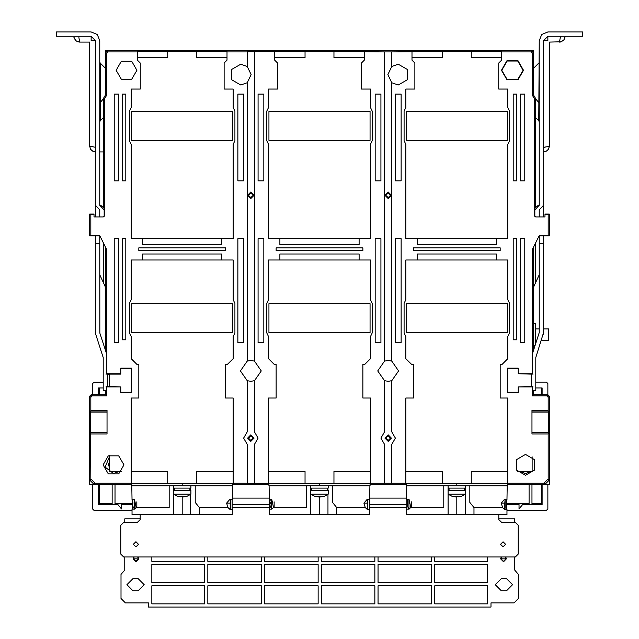 <?xml version="1.0" encoding="UTF-8"?>
<svg xmlns="http://www.w3.org/2000/svg" width="639" height="639" viewBox="0 0 639 639"><rect width="100%" height="100%" fill="white"/><g stroke="black" fill="none" stroke-linecap="round" stroke-linejoin="round"><path stroke-width="0.96" d="M543.541 148L543.541 147.29L549.316 146.427L548.757 148.631L547.503 150.349L545.682 151.507L543.541 151.922L545.682 151.507L547.639 150.213L548.629 148.879L549.316 146.139L549.316 42.07L561.314 41.759L564.021 39.818L565.211 36.631L563.718 40.177L560.451 41.982L559.437 42.062L560.595 36.287L547.871 36.287L547.871 40.624L543.541 40.624L543.541 205.255L539.204 209.872L539.204 216.964M79.356 39.522L79.563 42.07L89.684 42.07L89.684 146.427L90.674 149.382L93.118 151.427L95.459 151.922L93.294 151.499L91.377 150.229L90.387 148.895L89.684 146.139L95.459 147.29L95.459 151.922L95.459 148.847M79.563 42.07L75.945 40.8L73.852 37.214L75.474 40.377L77.399 41.647L79.563 42.07L78.916 37.645M541.281 340.475L548.597 340.475L548.597 328.909L543.541 328.909M535.586 343.966L535.586 323.853L533.421 323.853M109.173 463.77L108.566 463.77L108.566 465.935L109.173 465.935M169.175 485.808L169.175 507.494L136.179 507.494L134.486 508.94M187.243 496.168L190.861 494.195L173.512 494.195L173.512 514.714L232.308 514.714L232.308 509.211L229.736 509.211L229.736 508.213M195.199 485.808L195.199 502.406L199.328 507.494L199.328 514.714M230.463 506.048L230.463 500.265M136.802 506.727L136.802 501.863M134.31 499.618L134.31 508.94L134.733 508.94M132.912 499.994L132.401 502.286L132.912 502.286L132.872 503.157L132.912 502.286M132.912 506.312L132.401 504.019L132.912 504.019L132.872 503.157M228.666 508.213L230.463 508.213L230.463 499.562M306.488 485.808L306.488 507.494L273.492 507.494L271.799 508.94M324.556 496.168L328.174 494.195L310.826 494.195L310.826 514.714L369.622 514.714L369.622 509.211L367.058 509.211L367.058 508.213M332.512 485.808L332.512 502.406L336.641 507.494L336.641 514.714M367.776 506.048L367.776 500.265M274.115 506.727L274.115 501.863M271.623 499.618L271.623 508.94L272.046 508.94M270.225 499.994L269.714 502.286L270.225 502.286L270.185 503.157L270.225 502.286M270.225 506.312L269.714 504.019L270.225 504.019L270.185 503.157M365.979 508.213L367.776 508.213L367.776 499.562M443.801 485.808L443.801 507.494L410.805 507.494L409.112 508.94M461.869 496.168L465.488 494.195L448.139 494.195L448.139 514.714L506.935 514.714L506.935 509.211L504.371 509.211L504.371 508.213M469.825 485.808L469.825 502.406L473.962 507.494L473.962 514.714M505.09 506.048L505.09 500.265M411.428 506.727L411.428 501.863M408.936 499.618L408.936 508.94L409.359 508.94M407.538 499.994L407.027 502.286L407.538 502.286L407.498 503.157L407.538 502.286M407.538 506.312L407.027 504.019L407.538 504.019L407.498 503.157M503.292 508.213L505.09 508.213L505.09 499.562M173.512 485.808L173.512 488.124L190.861 488.124L190.861 485.808M190.861 494.195L190.861 490.432L173.512 490.432L173.512 488.124M173.512 490.432L173.512 494.195L177.203 496.199L181.101 496.998L181.101 496.16L181.101 496.998M183.273 496.998L183.273 496.16L183.273 496.998L187.155 496.16M310.826 485.808L310.826 488.124L328.174 488.124L328.174 485.808M328.174 494.195L328.174 490.432L310.826 490.432L310.826 488.124M310.826 490.432L310.826 494.195L314.516 496.199L318.414 496.998L318.414 496.16L318.414 496.998M320.586 496.998L320.586 496.16L320.586 496.998L324.468 496.16M448.139 485.808L448.139 488.124L465.488 488.124L465.488 485.808M465.488 494.195L465.488 490.432L448.139 490.432L448.139 488.124M448.139 490.432L448.139 494.195L451.829 496.199L455.727 496.998L455.727 496.16L455.727 496.998M457.899 496.998L457.899 496.16L457.899 496.998L461.781 496.16M543.541 201.996L543.541 201.413L543.541 201.996M544.987 147.585L543.541 147.585M91.129 40.624L95.459 40.624L91.129 36.287L91.129 40.624M539.204 121.809L539.204 147.585L539.204 121.801L538.781 120.787L539.204 40.624L541.744 34.49L547.871 31.95L541.744 34.49L539.204 40.624L539.204 62.063M104.133 216.613L104.133 209.88L99.796 205.263L99.796 40.624L97.256 34.49L91.129 31.95L97.256 34.49L99.796 40.624L99.796 62.063L100.219 63.077L100.219 120.787L99.796 121.801L99.796 147.585L99.796 103.015M398.273 84.995L407.291 79.795L407.291 69.387L398.273 64.188L391.771 66.464L387.865 74.587L391.771 82.719L398.273 84.995M525.474 475.256L534.484 470.056L534.484 459.649L525.474 454.441L516.456 459.649L516.456 470.056L525.474 475.256M501.423 70.258L506.943 79.811L517.981 79.811L523.501 70.258L517.981 60.697L506.943 60.697L501.423 70.258M501.815 70.258L507.142 79.476L517.782 79.476L523.109 70.258L517.782 61.032L507.142 61.032L501.815 70.258M247.229 66.464L240.727 64.188L231.709 69.387L231.709 79.795L240.727 84.995L247.229 82.719L251.135 74.587L247.229 66.464L247.229 51.719L305.043 51.44L305.043 57.606L274.69 57.606M103.127 464.849L108.326 473.866L118.734 473.866L123.934 464.849L118.734 455.839L108.326 455.839L103.127 464.849M116.13 70.258L121.338 79.268L131.738 79.268L136.946 70.258L131.738 61.24L121.338 61.24L116.13 70.258M364.31 57.606L333.957 57.606L333.957 51.44L384.542 51.879L384.542 361.139L377.753 370.9L384.542 380.66L388.161 381.307L391.771 380.66L398.56 370.9L391.771 361.139L391.771 82.719M247.229 361.139L240.44 370.9L247.229 380.66L250.839 381.307L254.458 380.66L261.247 370.9L254.458 361.139L250.839 360.492L247.229 361.139L247.229 82.719M250.839 198.537L254.098 195.286L250.839 192.027L247.589 195.286L250.839 198.537M250.839 441.365L254.098 438.114L250.839 434.855L247.589 438.114L250.839 441.365M388.161 192.027L384.902 195.286L388.161 198.537L391.411 195.286L388.161 192.027M388.161 441.365L391.411 438.114L388.161 434.855L384.902 438.114L388.161 441.365M390.501 438.114L388.161 435.766L385.812 438.114L388.161 440.455L390.501 438.114M385.269 438.114L388.161 440.998L391.044 438.114L388.161 435.223L385.269 438.114M253.188 438.114L250.839 435.766L248.499 438.114L250.839 440.455L253.188 438.114M247.956 438.114L250.839 440.998L253.731 438.114L250.839 435.223L247.956 438.114M390.501 195.286L388.161 192.938L385.812 195.286L388.161 197.627L390.501 195.286M385.269 195.286L388.161 198.17L391.044 195.286L388.161 192.395L385.269 195.286M253.188 195.286L250.839 192.938L248.499 195.286L250.839 197.627L253.188 195.286M247.956 195.286L250.839 198.17L253.731 195.286L250.839 192.395L247.956 195.286M119.126 471.47L113.526 473.523L105.155 467.109L109.173 457.356M131.762 485.808L132.041 499.618L134.486 499.618L136.179 507.494M229.736 509.211L227.979 507.494L226.629 503.157L229.736 499.562L232.332 499.562L232.604 485.808M269.083 485.808L269.354 499.618L271.799 499.618L273.492 507.494M367.058 509.211L365.292 507.494L363.942 503.157L367.058 499.562L369.646 499.562L369.917 485.808M406.396 485.808L406.668 499.618L409.112 499.618L410.805 507.494M504.371 509.211L502.605 507.494L501.256 503.157L504.371 499.562L506.959 499.562L507.23 485.808M500.537 544.316L503.069 546.848L505.593 544.316L503.069 541.792L500.537 544.316M133.335 544.316L135.931 546.92L138.535 544.316L135.931 541.72L133.335 544.316M133.711 556.992L133.04 558.845L135.931 561.737L138.823 558.845L138.152 556.992M501.28 556.992L500.609 558.845L503.5 561.737L506.392 558.845L505.721 556.992M137.657 556.992L138.463 558.845L135.931 561.377L133.407 558.845L134.206 556.992M505.225 556.992L506.032 558.845L503.5 561.377L500.968 558.845L501.775 556.992M131.187 483.819L131.594 484.362M89.684 420.766L89.684 484.362L131.187 484.362M105.579 287.502L103.414 282.734L103.414 242.98M535.586 150.477L535.586 207.435L535.586 98.438L533.421 94.828L533.421 50.745L105.579 50.745L105.579 94.828L103.414 98.438L103.414 207.435L103.414 150.477M539.204 274.778L535.586 282.734L535.586 242.98M535.586 282.734L533.421 287.502M549.316 420.766L549.316 484.362L507.813 484.362L507.813 483.819M507.406 484.362L507.813 484.362M405.813 483.819L406.228 484.362M405.813 484.362L370.5 484.362L370.5 483.819M370.093 484.362L370.5 484.362M268.5 483.819L268.907 484.362M232.772 484.362L268.5 484.362M233.187 484.362L233.187 483.819M103.414 282.734L99.796 274.778M94.013 214.64L90.818 214.64L89.684 214.073L94.013 214.073L94.013 216.964M543.541 205.031L543.541 216.964L544.987 216.964L544.987 214.64L548.182 214.64L548.182 235.184L549.316 235.751L540.099 235.751L540.378 235.184L539.084 235.983L532.287 249.585L532.287 373.703L532.918 374.334M406.228 111.45L507.406 111.45L507.406 140.356L406.228 140.356L406.228 111.45M268.907 111.45L370.093 111.45L370.093 140.356L268.907 140.356L268.907 111.45M131.594 111.45L232.772 111.45L232.772 140.356L131.594 140.356L131.594 111.45M120.755 386.891L109.173 386.499L109.173 374.095L120.755 374.095L120.755 368.16L131.594 368.16L131.594 392.426L120.755 392.426L120.755 386.891L106.713 386.891L106.713 395.884L105.579 394.75L91.129 394.75L89.684 396.196L89.684 480.025L94.013 484.362L130.875 484.362L131.235 483.731L233.139 483.731L233.499 484.362L268.188 484.362L268.548 483.731L370.452 483.731L370.812 484.362L405.501 484.362L405.861 483.731L507.765 483.731L508.125 484.362L544.987 484.362L549.316 480.025L548.182 478.891L543.845 483.228L544.987 484.362M533.421 390.764L533.421 394.75L532.287 395.884L546.736 395.884L548.182 397.33L549.316 396.196L549.316 480.025M549.316 396.196L547.871 394.75L546.736 395.884M533.421 394.75L547.871 394.75M533.421 350.643L533.421 247.317M544.987 214.64L544.987 214.073L549.316 214.073L549.316 235.751M532.287 53.325L532.287 95.139L533.421 94.828L533.421 52.19L531.975 50.745L530.841 51.879L532.287 53.325L533.421 52.19M103.414 98.438L104.548 98.757L106.713 95.139L106.713 53.325L108.159 51.879L107.025 50.745L531.975 50.745M107.025 50.745L105.579 52.19L106.713 53.325M106.713 95.139L105.579 94.828L105.579 52.19M89.684 214.073L89.684 235.751L98.901 235.751L98.622 235.184L90.818 235.184L89.684 235.751M105.579 247.317L105.579 350.643M517.446 471.47L532.087 471.47L532.087 456.821M531.975 432.228L531.975 412.195M532.287 395.884L532.287 386.891L532.918 386.26M543.845 483.228L507.765 483.228L507.765 398.001L500.177 398.001L500.177 364.47L501.982 364.47L507.765 358.687L507.765 336.569L509.571 332.959L509.571 303.325L507.765 299.715L507.765 259.961L405.861 259.961L405.861 299.715L404.056 303.325L404.056 332.959L405.861 336.569L405.861 358.687L411.644 364.47L413.449 364.47L413.449 398.001L405.861 398.001L405.861 483.228L247.229 483.388L247.229 444.369L243.619 438.114L247.229 431.852L247.229 380.66M391.771 380.66L391.771 431.852L395.381 438.114L391.771 444.369L391.771 483.228M391.771 66.464L391.771 51.879L442.356 51.44L442.356 57.606L412.003 57.606M501.623 57.606L471.27 57.606L471.27 51.44L501.623 51.44L501.623 60.138L498.732 63.029L498.732 89.045L507.765 89.045L507.765 107.472L509.571 111.09L509.571 140.716L507.765 144.334L507.765 238.643L496.415 238.643L496.415 244.649L417.211 244.649L417.211 238.643L405.861 238.643L405.861 144.334L404.056 140.716L404.056 111.09L405.861 107.472L405.861 89.045L414.895 89.045L414.895 63.029L412.003 60.138L412.003 51.879M501.623 51.879L530.841 51.879M532.287 95.139L534.452 98.757L535.586 98.438M544.987 216.964L535.754 216.964L534.452 215.662L534.452 98.757M540.378 235.184L548.182 235.184M532.287 373.703L518.245 373.703L518.245 368.16L507.406 368.16L507.406 392.426L518.245 392.426L518.245 386.891L532.287 386.891M548.182 397.33L548.182 410.462L531.975 410.462L531.975 433.961L548.182 433.961L548.182 478.891M496.415 259.961L496.415 253.963L417.211 253.963L417.211 259.961M516.799 94.101L516.799 180.829L513.181 180.829L513.181 94.101L516.799 94.101M513.181 339.82L513.181 238.643L516.799 238.643L516.799 339.82L513.181 339.82M524.747 238.643L524.747 342.712L520.41 342.712L520.41 238.643L524.747 238.643M524.747 94.101L524.747 180.829L520.41 180.829L520.41 94.101L524.747 94.101M500.177 247.86L500.177 250.752L413.449 250.752L413.449 247.86L500.177 247.86M401.164 342.712L401.164 238.643L395.381 238.643L395.381 342.712L401.164 342.712M401.164 94.101L401.164 180.829L395.381 180.829L395.381 94.101L401.164 94.101M120.755 368.36L131.594 368.36M131.594 392.234L120.755 392.234M518.245 373.703L531.48 374.095M518.245 386.891L531.48 386.499M518.245 392.234L507.406 392.234M507.406 368.36L518.245 368.36M333.957 483.619L333.957 471.47L370.452 471.47M268.548 471.47L305.043 471.47L305.043 483.619M359.102 259.961L279.898 259.961L279.898 253.963L359.102 253.963L359.102 259.961L370.452 259.961L370.452 299.715L372.257 303.325L372.257 332.959L370.452 336.569L370.452 358.687L364.669 364.47L362.864 364.47L362.864 398.001L370.452 398.001L370.452 483.228M405.861 471.47L442.356 471.47L442.356 483.619L471.27 483.619L471.27 471.47L507.765 471.47M221.789 259.961L142.585 259.961L142.585 253.963L221.789 253.963L221.789 259.961L233.139 259.961L233.139 299.715L234.944 303.325L234.944 332.959L233.139 336.569L233.139 358.687L227.356 364.47L225.551 364.47L225.551 398.001L233.139 398.001L233.139 483.228L247.229 483.228M131.235 471.47L167.73 471.47L167.73 483.619L196.644 483.619L196.644 471.47L233.139 471.47M496.415 238.643L417.211 238.643M471.27 51.487L442.356 51.487M142.585 238.643L142.585 244.649L221.789 244.649L221.789 238.643L131.235 238.643L131.235 144.334L129.429 140.716L129.429 111.09L131.235 107.472L131.235 89.045L140.268 89.045L140.268 63.029L137.377 60.138L137.377 51.44L167.73 51.44L167.73 57.606L137.377 57.606M226.997 57.606L196.644 57.606L196.644 51.487L167.73 51.487M109.173 455.399L109.173 471.47L121.554 471.47M333.957 51.487L305.043 51.487M279.898 238.643L279.898 244.649L359.102 244.649L359.102 238.643L268.548 238.643L268.548 144.334L266.743 140.716L266.743 111.09L268.548 107.472L268.548 89.045L277.582 89.045L277.582 63.029L274.69 60.138L274.69 51.879M106.713 386.891L106.082 386.26M98.622 235.184L99.916 235.983L106.713 249.585L106.713 373.703L106.082 374.334M106.713 373.703L120.755 373.703M105.579 394.75L105.579 390.764M90.818 214.64L90.818 235.184M94.308 216.964L103.246 216.964L104.548 215.662L104.548 98.757M94.013 484.362L95.155 483.228L131.235 483.228L131.235 398.001L138.823 398.001L138.823 364.47L137.018 364.47L131.235 358.687L131.235 336.569L129.429 332.959L129.429 303.325L131.235 299.715L131.235 259.961L142.585 259.961M95.155 483.228L90.818 478.891L89.684 480.025M107.025 432.331L90.45 432.331L90.818 478.891M90.818 433.961L107.025 433.961L107.025 410.462L90.818 410.462L90.45 412.091L107.025 412.091M89.684 396.196L90.818 397.33L90.818 410.462M90.818 397.33L92.264 395.884L91.129 394.75M106.713 395.884L92.264 395.884M108.159 51.879L137.377 51.879M196.644 51.487L226.997 51.44L226.997 60.138L224.105 63.029L224.105 89.045L233.139 89.045L233.139 107.472L234.944 111.09L234.944 140.716L233.139 144.334L233.139 238.643L221.789 238.643M226.997 51.879L247.229 51.879M225.551 247.86L225.551 250.752L138.823 250.752L138.823 247.86L225.551 247.86M118.59 94.101L118.59 180.829L114.253 180.829L114.253 94.101L118.59 94.101M118.59 238.643L118.59 342.712L114.253 342.712L114.253 238.643L118.59 238.643M243.619 238.643L243.619 342.712L237.836 342.712L237.836 238.643L243.619 238.643M243.619 94.101L243.619 180.829L237.836 180.829L237.836 94.101L243.619 94.101M125.819 238.643L125.819 339.82L122.201 339.82L122.201 238.643L125.819 238.643M125.819 94.101L125.819 180.829L122.201 180.829L122.201 94.101L125.819 94.101M167.73 483.619L131.235 483.635L131.235 483.228M196.644 483.619L233.139 483.635L233.139 483.228M442.356 483.619L405.861 483.635L405.861 483.228M471.27 483.619L507.765 483.635L507.765 483.228M90.45 432.331L90.45 412.091M107.025 411.923L90.794 411.923M90.794 432.499L107.025 432.499M384.542 51.879L391.771 51.879M548.182 214.64L549.316 214.073M359.102 238.643L370.452 238.643L370.452 144.334L372.257 140.716L372.257 111.09L370.452 107.472L370.452 89.045L361.418 89.045L361.418 63.029L364.31 60.138L364.31 51.879M268.548 483.228L268.548 398.001L276.136 398.001L276.136 364.47L274.331 364.47L268.548 358.687L268.548 336.569L266.743 332.959L266.743 303.325L268.548 299.715L268.548 259.961L279.898 259.961M254.458 380.66L254.458 431.852L258.068 438.114L254.458 444.369L254.458 483.228M254.458 361.139L254.458 51.879M384.542 483.228L384.542 444.369L380.932 438.114L384.542 431.852L384.542 380.66M362.864 247.86L362.864 250.752L276.136 250.752L276.136 247.86L362.864 247.86M263.851 342.712L263.851 238.643L258.068 238.643L258.068 342.712L263.851 342.712M380.932 238.643L380.932 342.712L375.149 342.712L375.149 238.643L380.932 238.643M380.932 94.101L380.932 180.829L375.149 180.829L375.149 94.101L380.932 94.101M263.851 94.101L263.851 180.829L258.068 180.829L258.068 94.101L263.851 94.101M391.771 361.139L388.161 360.492L384.542 361.139M531.975 412.091L548.55 412.091L548.182 410.462M548.55 412.091L548.55 432.331L531.975 432.331M548.182 433.961L548.55 432.331M531.975 432.499L548.206 432.499M548.206 411.923L531.975 411.923M232.772 303.685L232.772 332.599L131.594 332.599L131.594 303.685L232.772 303.685M370.093 303.685L370.093 332.599L268.907 332.599L268.907 303.685L370.093 303.685M507.406 303.685L507.406 332.599L406.228 332.599L406.228 303.685L507.406 303.685M532.087 459.249L532.087 470.456M531.073 471.47L525.474 473.523L519.874 471.47M173.512 514.714L132.065 514.714L132.065 509.155L134.486 509.155M132.281 499.618L132.257 509.155M131.594 483.731L131.594 485.808L182.187 485.808L182.187 483.731M232.772 483.731L232.772 485.808L182.187 485.808M232.117 509.211L232.093 499.562M182.187 514.714L182.187 496.199L181.101 496.16L183.273 496.16M226.629 503.157L230.176 503.157L230.407 499.562M230.176 508.213L230.176 503.157M310.826 514.714L269.378 514.714L269.378 509.155L271.799 509.155M269.594 499.618L269.578 509.155M268.907 483.731L268.907 485.808L319.5 485.808L319.5 483.731M370.093 483.731L370.093 485.808L319.5 485.808M369.43 509.211L369.406 499.562M319.5 514.714L319.5 496.199L318.414 496.16L320.586 496.16M363.942 503.157L367.489 503.157L367.721 499.562M367.489 508.213L367.489 503.157M448.139 514.714L406.692 514.714L406.692 509.155L409.112 509.155M406.907 499.618L406.891 509.155M406.228 483.731L406.228 485.808L456.813 485.808L456.813 483.731M507.406 483.731L507.406 485.808L456.813 485.808M506.743 509.211L506.719 499.562M456.813 514.714L456.813 496.199L455.727 496.16L457.899 496.16M501.256 503.157L504.802 503.157L505.034 499.562M504.802 508.213L504.802 503.157M189.927 490.432L189.927 488.124L189.879 490.432M327.24 490.432L327.24 488.124L327.192 490.432M464.553 490.432L464.553 488.124L464.505 490.432M406.915 504.602L369.398 504.602M269.602 504.602L232.085 504.602M498.803 514.714L498.803 519.563L501.695 522.446L515.354 522.446L518.245 525.338L518.245 554.101L515.354 556.992L123.647 556.992L120.755 554.101L120.755 525.338L123.647 522.446L137.305 522.446L140.197 519.563L140.197 514.714M514.699 556.992L514.699 570.1L518.389 574.381L518.389 598.519L514.052 602.857L491 602.857L491 607.05L148.44 607.05L148.44 602.857L125.38 602.857L121.043 598.519L121.043 574.381L124.733 570.1L124.733 556.992M140.197 518.884L124.733 518.884L124.733 522.446M514.699 522.446L514.699 518.884L498.803 518.884M138.176 590.716L132.896 590.716L126.897 584.717L132.896 578.718L138.176 578.718L144.174 584.717L138.176 590.716M506.535 590.716L501.264 590.716L495.265 584.717L501.264 578.718L506.535 578.718L512.534 584.717L506.535 590.716M487.597 585.803L487.597 603.871L434.768 603.871L434.768 585.803L487.597 585.803M487.597 564.556L487.597 582.624L434.768 582.624L434.768 564.556L487.597 564.556M487.597 556.992L487.597 561.377L434.768 561.377L434.768 556.992M204.664 556.992L204.664 561.377L151.834 561.377L151.834 556.992M261.391 556.992L261.391 561.377L207.843 561.377L207.843 556.992M318.126 556.992L318.126 561.377L264.578 561.377L264.578 556.992M374.861 556.992L374.861 561.377L321.305 561.377L321.305 556.992M431.589 556.992L431.589 561.377L378.04 561.377L378.04 556.992M151.834 582.624L151.834 564.556L204.664 564.556L204.664 582.624L151.834 582.624M207.843 582.624L207.843 564.556L261.391 564.556L261.391 582.624L207.843 582.624M264.578 582.624L264.578 564.556L318.126 564.556L318.126 582.624L264.578 582.624M321.305 582.624L321.305 564.556L374.861 564.556L374.861 582.624L321.305 582.624M378.04 582.624L378.04 564.556L431.589 564.556L431.589 582.624L378.04 582.624M151.834 603.871L151.834 585.803L204.664 585.803L204.664 603.871L151.834 603.871M207.843 603.871L207.843 585.803L261.391 585.803L261.391 603.871L207.843 603.871M264.578 603.871L264.578 585.803L318.126 585.803L318.126 603.871L264.578 603.871M321.305 603.871L321.305 585.803L374.861 585.803L374.861 603.871L321.305 603.871M378.04 603.871L378.04 585.803L431.589 585.803L431.589 603.871L378.04 603.871M134.006 556.992L133.255 558.837L138.607 558.853L137.864 556.992M501.567 556.992L500.824 558.837L506.176 558.853L505.433 556.992M530.801 50.745L126.538 50.745M103.183 387.953L98.366 387.953L98.374 394.75M98.374 484.362L98.374 504.602L117.888 504.602L121.506 508.94L121.506 504.602L132.289 504.602M92.591 484.362L92.591 508.94L94.037 510.385L132.065 510.377M103.183 382.178L94.037 382.178L92.591 383.624L92.591 394.75M99.165 387.953L99.165 394.75M541.313 394.75L541.313 387.929M114.996 503.804L132.289 503.804M506.711 503.788L529.108 503.78M531.999 503.78L541.321 503.78L542.12 504.578L542.112 484.362M542.112 394.75L542.112 387.929L535.817 387.937M541.321 503.78L541.321 484.362M531.999 484.362L531.999 504.57L529.108 504.57L529.108 484.362M506.711 504.578L518.988 504.578L518.988 503.836L523.221 503.836L522.606 504.578L542.12 504.578M117.888 504.602L117.272 503.859L121.506 503.859L121.506 504.602M99.173 484.362L99.173 503.804L98.374 504.602M99.173 503.804L112.105 503.804M112.105 484.362L112.105 504.594L114.996 504.594L114.996 484.362M518.988 504.578L518.988 508.916L522.606 504.578M547.895 394.75L547.895 383.6L546.449 382.154L535.817 382.154M506.935 510.361L546.449 510.361L547.895 508.916L547.895 484.362M543.541 235.751L543.541 332.615L535.817 357.521L535.817 390.764L532.287 390.764M531.48 386.891L531.48 373.703M532.287 354.134L539.204 332.615L539.204 243.331L543.541 243.331M543.541 147.29L543.541 87.743M543.541 149.095L543.541 148.607L543.541 149.095M543.541 40.624L547.871 36.287L543.541 40.624M534.867 216.613L534.867 209.88L539.204 205.263L539.204 40.624M547.871 31.95L582.56 31.95L582.56 36.287L547.871 36.287M539.204 236.039L539.204 243.331M539.204 147.585L539.204 103.015L539.204 147.585M543.533 332.719L543.509 333.183M543.422 333.79L543.302 334.269M563.67 36.287L563.143 36.287M535.586 207.06L539.204 204.887M535.586 98.805L539.204 103.023M538.781 63.077L533.421 68.437M538.781 120.787L535.586 117.6M95.459 235.751L95.578 333.774M95.459 216.964L95.459 205.031M99.796 216.964L99.796 209.872L95.459 205.255L95.459 40.624M75.226 36.287L76.792 36.287M91.129 31.95L56.44 31.95L56.44 36.287L91.129 36.287M99.796 62.063L99.796 40.624M99.828 332.919L99.796 236.039M95.459 243.331L99.796 243.331M99.868 333.063L106.713 354.134M107.52 386.891L107.52 373.703M95.746 334.405L103.183 357.521L103.183 390.764L106.713 390.764M95.491 333.175L95.459 332.615M99.796 204.903L103.414 207.068M103.414 98.805L99.796 103.023M100.219 63.077L105.579 68.437M100.219 120.787L103.414 117.6M78.405 36.287L73.781 36.287M89.851 146.139L90.426 146.155M91.577 146.251L92.855 146.459M109.173 386.26L107.52 386.26M107.52 374.334L109.173 374.334M104.133 215.662L104.548 215.662M534.452 215.662L534.867 215.662M190.678 488.124L190.678 490.432M190.678 494.322L190.678 514.714M227.979 507.494L199.328 507.494M327.991 488.124L327.991 490.432M327.991 494.322L327.991 514.714M365.292 507.494L336.641 507.494M465.304 488.124L465.304 490.432M465.304 494.322L465.304 514.714M502.605 507.494L473.962 507.494M232.34 498.093L269.346 498.093M369.654 498.093L406.66 498.093M406.899 507.494L369.414 507.494M269.586 507.494L232.101 507.494M535.586 340.475L536.72 340.475M535.586 328.909L539.204 328.909M533.421 345.531L535.083 345.531M132.896 506.4L134.31 508.94M270.209 506.4L271.623 508.94M407.53 506.4L408.936 508.94M174.447 488.124L174.447 490.432M311.76 488.124L311.76 490.432M449.073 488.124L449.073 490.432M99.796 151.914L103.414 151.914L99.796 151.914"/></g></svg>

